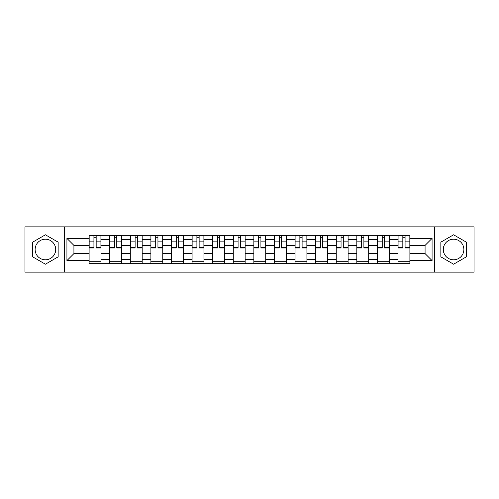 <?xml version="1.0" encoding="UTF-8"?>
<svg xmlns="http://www.w3.org/2000/svg" width="499" height="499" viewBox="0 0 499 499"><rect width="100%" height="100%" fill="white"/><g stroke="black" fill="none" stroke-linecap="round" stroke-linejoin="round"><path stroke-width="0.75" d="M45.409 259.798A10.298 10.298 0 0 1 35.117 249.5A10.298 10.298 0 0 1 45.409 239.202A10.298 10.298 0 0 1 55.707 249.5A10.298 10.298 0 0 1 45.409 259.798M453.591 259.798A10.298 10.298 0 0 1 443.293 249.5A10.298 10.298 0 0 1 453.591 239.202A10.298 10.298 0 0 1 463.883 249.5A10.298 10.298 0 0 1 453.591 259.798M434.71 272.142L474.05 272.142L474.05 226.858L24.95 226.858L24.95 272.142L434.71 272.142L434.71 226.858M109.699 263.69L109.699 239.333L100.985 239.333L100.985 263.69M100.985 239.333L100.985 235.31M109.699 239.333L109.699 235.31M121.581 235.31L121.581 263.69M130.295 263.69L130.295 235.31M142.178 235.31L142.178 263.69M150.885 263.69L150.885 235.31M162.768 235.31L162.768 263.69M171.481 263.69L171.481 235.31M183.364 235.31L183.364 263.69M192.078 263.69L192.078 235.31M203.954 235.31L203.954 263.69M212.668 263.69L212.668 235.31M224.55 235.31L224.55 263.69M233.264 263.69L233.264 235.31M245.146 235.31L245.146 263.69M253.854 263.69L253.854 235.31M265.736 235.31L265.736 263.69M274.45 263.69L274.45 235.31M286.332 235.31L286.332 263.69M295.046 263.69L295.046 235.31M306.922 235.31L306.922 263.69M315.636 263.69L315.636 235.31M327.519 235.31L327.519 263.69M336.232 263.69L336.232 235.31M348.115 235.31L348.115 263.69M356.822 263.69L356.822 235.31M368.705 235.31L368.705 263.69M377.419 263.69L377.419 235.31M389.301 235.31L389.301 263.69M398.015 263.69L398.015 235.31M398.015 253.592L389.301 253.592M377.419 253.592L368.705 253.592M356.822 253.592L348.115 253.592M336.232 253.592L327.519 253.592M315.636 253.592L306.922 253.592M295.046 253.592L286.332 253.592M274.45 253.592L265.736 253.592M253.854 253.592L245.146 253.592M233.264 253.592L224.55 253.592M212.668 253.592L203.954 253.592M192.078 253.592L183.364 253.592M171.481 253.592L162.768 253.592M150.885 253.592L142.178 253.592M130.295 253.592L121.581 253.592M109.699 253.592L100.985 253.592M398.015 245.408L389.301 245.408M377.419 245.408L368.705 245.408M356.822 245.408L348.115 245.408M336.232 245.408L327.519 245.408M315.636 245.408L306.922 245.408M295.046 245.408L286.332 245.408M274.45 245.408L265.736 245.408M253.854 245.408L245.146 245.408M233.264 245.408L224.55 245.408M212.668 245.408L203.954 245.408M192.078 245.408L183.364 245.408M171.481 245.408L162.768 245.408M150.885 245.408L142.178 245.408M130.295 245.408L121.581 245.408M109.699 245.408L100.985 245.408M73.927 253.592L89.109 253.592L89.109 245.408L73.927 245.408L73.927 253.592L66.928 260.59L66.928 238.41L89.109 238.41L89.109 245.408M409.891 245.408L409.891 253.592L425.073 253.592L425.073 245.408L409.891 245.408L409.891 235.31L89.109 235.31L89.109 238.41M409.891 238.41L432.072 238.41L432.072 260.59L409.891 260.59L409.891 253.592M89.109 253.592L89.109 263.69L409.891 263.69L409.891 260.59M89.109 260.59L66.928 260.59M64.29 272.142L64.29 226.858M58.152 242.146L45.409 234.792L32.672 242.146L32.672 256.854L45.409 264.208L58.152 256.854L58.152 242.146M466.328 242.146L453.591 234.792L440.848 242.146L440.848 256.854L453.591 264.208L466.328 256.854L466.328 242.146M100.985 261.713L89.109 261.713M93.924 237.287L96.17 237.287M121.581 261.713L109.699 261.713M114.52 237.287L116.766 237.287M142.178 261.713L130.295 261.713M135.11 237.287L137.356 237.287M162.768 261.713L150.885 261.713M155.707 237.287L157.952 237.287M183.364 261.713L171.481 261.713M176.303 237.287L178.542 237.287M203.954 261.713L192.078 261.713M196.893 237.287L199.138 237.287M224.55 261.713L212.668 261.713M217.489 237.287L219.735 237.287M245.146 261.713L233.264 261.713M238.079 237.287L240.325 237.287M265.736 261.713L253.854 261.713M258.675 237.287L260.921 237.287M286.332 261.713L274.45 261.713M279.265 237.287L281.511 237.287M306.922 261.713L295.046 261.713M299.862 237.287L302.107 237.287M327.519 261.713L315.636 261.713M320.458 237.287L322.697 237.287M348.115 261.713L336.232 261.713M341.048 237.287L343.293 237.287M368.705 261.713L356.822 261.713M361.644 237.287L363.89 237.287M389.301 261.713L377.419 261.713M382.234 237.287L384.48 237.287M409.891 261.713L398.015 261.713M402.83 237.287L405.076 237.287M66.928 238.41L73.927 245.408M425.073 253.592L432.072 260.59M425.073 245.408L432.072 238.41M96.17 247.529L100.923 247.529L100.923 247.984L96.17 247.984L96.17 235.441L100.923 235.441L98.284 235.441M100.923 247.529L100.923 235.441M93.924 237.156L96.17 237.156M91.816 235.441L89.171 235.441L89.171 247.984L93.924 247.984L93.924 235.441L92.009 235.441M89.171 235.441L98.085 235.441M116.766 247.529L121.513 247.529L121.513 247.984L116.766 247.984L116.766 235.441L121.513 235.441L118.874 235.441M121.513 247.529L121.513 235.441M114.52 237.156L116.766 237.156M112.406 235.441L109.768 235.441L109.768 247.984L114.52 247.984L114.52 235.441L112.606 235.441M109.768 235.441L118.675 235.441M137.356 247.529L142.109 247.529L142.109 247.984L137.356 247.984L137.356 235.441L142.109 235.441L139.471 235.441M142.109 247.529L142.109 235.441M135.11 237.156L137.356 237.156M133.002 235.441L130.358 235.441L130.358 247.984L135.11 247.984L135.11 235.441L133.196 235.441M130.358 235.441L139.271 235.441M157.952 247.529L162.705 247.529L162.705 247.984L157.952 247.984L157.952 235.441L162.705 235.441L160.06 235.441M162.705 247.529L162.705 235.441M155.707 237.156L157.952 237.156M153.592 235.441L150.954 235.441L150.954 247.984L155.707 247.984L155.707 235.441L153.792 235.441M150.954 235.441L159.867 235.441M178.542 247.529L183.295 247.529L183.295 247.984L178.542 247.984L178.542 235.441L183.295 235.441L180.657 235.441M183.295 247.529L183.295 235.441M176.303 237.156L178.542 237.156M174.188 235.441L171.55 235.441L171.55 247.984L176.303 247.984L176.303 235.441L174.388 235.441M171.55 235.441L180.457 235.441M199.138 247.529L203.891 247.529L203.891 247.984L199.138 247.984L199.138 235.441L203.891 235.441L201.253 235.441M203.891 247.529L203.891 235.441M196.893 237.156L199.138 237.156M194.785 235.441L192.14 235.441L192.14 247.984L196.893 247.984L196.893 235.441L194.978 235.441M192.14 235.441L201.053 235.441M219.735 247.529L224.481 247.529L224.481 247.984L219.735 247.984L219.735 235.441L224.481 235.441L221.843 235.441M224.481 247.529L224.481 235.441M217.489 237.156L219.735 237.156M215.375 235.441L212.736 235.441L212.736 247.984L217.489 247.984L217.489 235.441L215.574 235.441M212.736 235.441L221.643 235.441M240.325 247.529L245.078 247.529L245.078 247.984L240.325 247.984L240.325 235.441L245.078 235.441L242.439 235.441M245.078 247.529L245.078 235.441M238.079 237.156L240.325 237.156M235.971 235.441L233.326 235.441L233.326 247.984L238.079 247.984L238.079 235.441L236.164 235.441M233.326 235.441L242.24 235.441M260.921 247.529L265.674 247.529L265.674 247.984L260.921 247.984L260.921 235.441L265.674 235.441L263.029 235.441M265.674 247.529L265.674 235.441M258.675 237.156L260.921 237.156M256.561 235.441L253.922 235.441L253.922 247.984L258.675 247.984L258.675 235.441L256.76 235.441M253.922 235.441L262.836 235.441M281.511 247.529L286.264 247.529L286.264 247.984L281.511 247.984L281.511 235.441L286.264 235.441L283.625 235.441M286.264 247.529L286.264 235.441M279.265 237.156L281.511 237.156M277.157 235.441L274.519 235.441L274.519 247.984L279.265 247.984L279.265 235.441L277.357 235.441M274.519 235.441L283.426 235.441M302.107 247.529L306.86 247.529L306.86 247.984L302.107 247.984L302.107 235.441L306.86 235.441L304.215 235.441M306.86 247.529L306.86 235.441M299.862 237.156L302.107 237.156M297.747 235.441L295.109 235.441L295.109 247.984L299.862 247.984L299.862 235.441L297.947 235.441M295.109 235.441L304.022 235.441M322.697 247.529L327.45 247.529L327.45 247.984L322.697 247.984L322.697 235.441L327.45 235.441L324.812 235.441M327.45 247.529L327.45 235.441M320.458 237.156L322.697 237.156M318.343 235.441L315.705 235.441L315.705 247.984L320.458 247.984L320.458 235.441L318.543 235.441M315.705 235.441L324.612 235.441M343.293 247.529L348.046 247.529L348.046 247.984L343.293 247.984L343.293 235.441L348.046 235.441L345.408 235.441M348.046 247.529L348.046 235.441M341.048 237.156L343.293 237.156M338.94 235.441L336.295 235.441L336.295 247.984L341.048 247.984L341.048 235.441L339.133 235.441M336.295 235.441L345.208 235.441M363.89 247.529L368.642 247.529L368.642 247.984L363.89 247.984L363.89 235.441L368.642 235.441L365.998 235.441M368.642 247.529L368.642 235.441M361.644 237.156L363.89 237.156M359.529 235.441L356.891 235.441L356.891 247.984L361.644 247.984L361.644 235.441L359.729 235.441M356.891 235.441L365.804 235.441M384.48 247.529L389.232 247.529L389.232 247.984L384.48 247.984L384.48 235.441L389.232 235.441L386.594 235.441M389.232 247.529L389.232 235.441M382.234 237.156L384.48 237.156M380.126 235.441L377.487 235.441L377.487 247.984L382.234 247.984L382.234 235.441L380.325 235.441M377.487 235.441L386.394 235.441M405.076 247.529L409.829 247.529L409.829 247.984L405.076 247.984L405.076 235.441L409.829 235.441L407.184 235.441M409.829 247.529L409.829 235.441M402.83 237.156L405.076 237.156M400.716 235.441L398.077 235.441L398.077 247.984L402.83 247.984L402.83 235.441L400.915 235.441M398.077 235.441L406.991 235.441M377.419 239.333L368.705 239.333M356.822 239.333L348.115 239.333M336.232 239.333L327.519 239.333M315.636 239.333L306.922 239.333M295.046 239.333L286.332 239.333M274.45 239.333L265.736 239.333M253.854 239.333L245.146 239.333M233.264 239.333L224.55 239.333M212.668 239.333L203.954 239.333M192.078 239.333L183.364 239.333M171.481 239.333L162.768 239.333M150.885 239.333L142.178 239.333M130.295 239.333L121.581 239.333M398.015 239.333L389.301 239.333M377.419 259.667L368.705 259.667M356.822 259.667L348.115 259.667M336.232 259.667L327.519 259.667M315.636 259.667L306.922 259.667M295.046 259.667L286.332 259.667M274.45 259.667L265.736 259.667M253.854 259.667L245.146 259.667M233.264 259.667L224.55 259.667M212.668 259.667L203.954 259.667M192.078 259.667L183.364 259.667M171.481 259.667L162.768 259.667M150.885 259.667L142.178 259.667M130.295 259.667L121.581 259.667M109.699 259.667L100.985 259.667M398.015 259.667L389.301 259.667M96.17 241.853L100.923 241.853M89.171 247.529L93.924 247.529M89.171 241.853L93.924 241.853M116.766 241.853L121.513 241.853M109.768 247.529L114.52 247.529M109.768 241.853L114.52 241.853M137.356 241.853L142.109 241.853M130.358 247.529L135.11 247.529M130.358 241.853L135.11 241.853M157.952 241.853L162.705 241.853M150.954 247.529L155.707 247.529M150.954 241.853L155.707 241.853M178.542 241.853L183.295 241.853M171.55 247.529L176.303 247.529M171.55 241.853L176.303 241.853M199.138 241.853L203.891 241.853M192.14 247.529L196.893 247.529M192.14 241.853L196.893 241.853M219.735 241.853L224.481 241.853M212.736 247.529L217.489 247.529M212.736 241.853L217.489 241.853M240.325 241.853L245.078 241.853M233.326 247.529L238.079 247.529M233.326 241.853L238.079 241.853M260.921 241.853L265.674 241.853M253.922 247.529L258.675 247.529M253.922 241.853L258.675 241.853M281.511 241.853L286.264 241.853M274.519 247.529L279.265 247.529M274.519 241.853L279.265 241.853M302.107 241.853L306.86 241.853M295.109 247.529L299.862 247.529M295.109 241.853L299.862 241.853M322.697 241.853L327.45 241.853M315.705 247.529L320.458 247.529M315.705 241.853L320.458 241.853M343.293 241.853L348.046 241.853M336.295 247.529L341.048 247.529M336.295 241.853L341.048 241.853M363.89 241.853L368.642 241.853M356.891 247.529L361.644 247.529M356.891 241.853L361.644 241.853M384.48 241.853L389.232 241.853M377.487 247.529L382.234 247.529M377.487 241.853L382.234 241.853M405.076 241.853L409.829 241.853M398.077 247.529L402.83 247.529M398.077 241.853L402.83 241.853"/></g></svg>
